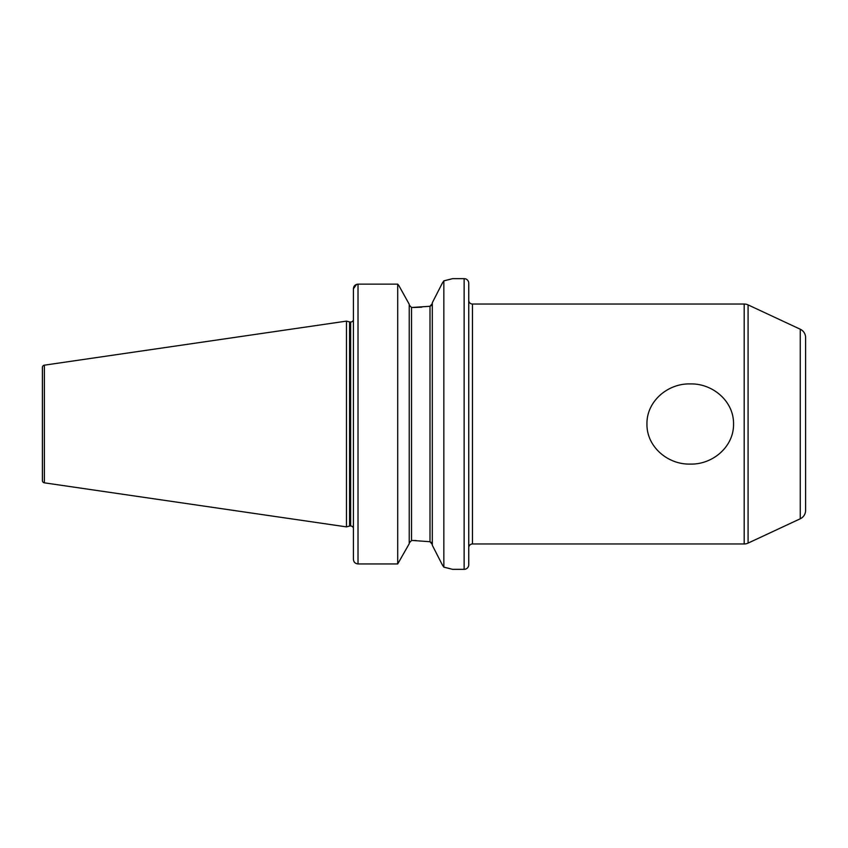 <?xml version="1.0" encoding="UTF-8"?>
<svg xmlns="http://www.w3.org/2000/svg" width="848" height="848" viewBox="0 0 848 848"><rect width="100%" height="100%" fill="white"/><g stroke="black" fill="none" stroke-linecap="round" stroke-linejoin="round"><path stroke-width="1.27" d="M733.541 424C733.923 446.949 712.331 464.81 690.155 464.079C668.012 464.704 646.579 446.896 646.95 424C646.558 401.062 668.139 383.211 690.293 383.921C712.447 383.285 733.912 401.083 733.541 424M432.31 302.736L442.37 283.052L432.31 302.736L432.31 545.264L442.37 564.948L432.31 545.264M430 306.287L432.31 303.552L431.6 305.375L430 306.287L430 541.713L432.31 544.448L431.6 542.625L430 541.713L413.156 540.505L411.545 540.505L409.234 542.921L411.545 540.505L411.545 307.495L430 306.287M748.084 304.898L748.084 543.102L800.268 518.775A9.233 9.233 0 0 0 805.6 510.411L805.6 337.589A9.233 9.233 0 0 0 800.268 329.225L748.084 304.898A9.233 9.233 0 0 0 744.184 304.029L472.453 304.029A3.689 3.689 0 0 1 468.753 300.34M472.453 304.029L472.453 543.971A3.689 3.689 0 0 0 468.753 547.66M748.084 543.102A9.233 9.233 0 0 1 744.184 543.971L744.184 304.029M464.142 569.347A4.611 4.611 0 0 0 468.753 564.736L468.753 283.264A4.611 4.611 0 0 0 464.142 278.653L464.142 569.347L452.609 569.347L443.843 567.153L443.843 280.847L442.37 283.052M353.404 322.028L352.959 320.767A2.767 2.767 0 0 1 350.637 322.039L350.637 525.961A2.767 2.767 0 0 1 352.959 527.233L353.404 525.972L353.404 527.467M350.637 322.039L350.637 525.961M350.288 322.039A2.767 2.767 0 0 1 349.577 321.943L346.482 321.116L346.482 526.884L349.577 526.057A2.767 2.767 0 0 1 350.288 525.961M42.4 480.551L42.4 367.449L42.4 480.551A2.311 2.311 0 0 0 44.372 482.83L346.482 526.884M42.4 367.449A2.311 2.311 0 0 1 44.372 365.17L346.482 321.116M443.843 280.847L452.609 278.653L464.142 278.653M472.453 543.971L744.184 543.971M805.6 370.936L805.6 383.211M805.6 477.064L805.6 464.789M357.739 284.144L397.701 284.133L398.92 285.67L397.701 284.133L358.015 284.133C355.185 284.44 353.637 285.999 353.404 288.818L353.404 559.298C353.637 562.086 355.174 563.634 358.015 563.941L397.701 563.941L409.234 543.738L397.701 563.941L358.015 563.941C355.185 563.644 353.648 562.097 353.404 559.298M397.701 284.133L397.701 563.941M409.234 304.262L398.92 285.67L409.234 304.262L409.234 543.738M409.234 305.079L411.545 307.495L409.234 305.079M353.404 288.818L356.563 284.377M421.838 307.177L413.156 307.495M415.965 540.536L413.156 540.505M442.37 564.948L443.843 567.153M450.15 568.679L447.585 568.022M446.737 567.821L444.373 567.27M444.129 280.783L447.013 280.116M447.967 279.882L450.341 279.268M800.268 518.775L800.268 329.225M349.577 321.943L349.577 526.057M44.372 365.17L44.372 482.83M358.015 284.133L358.015 563.941"/></g></svg>
